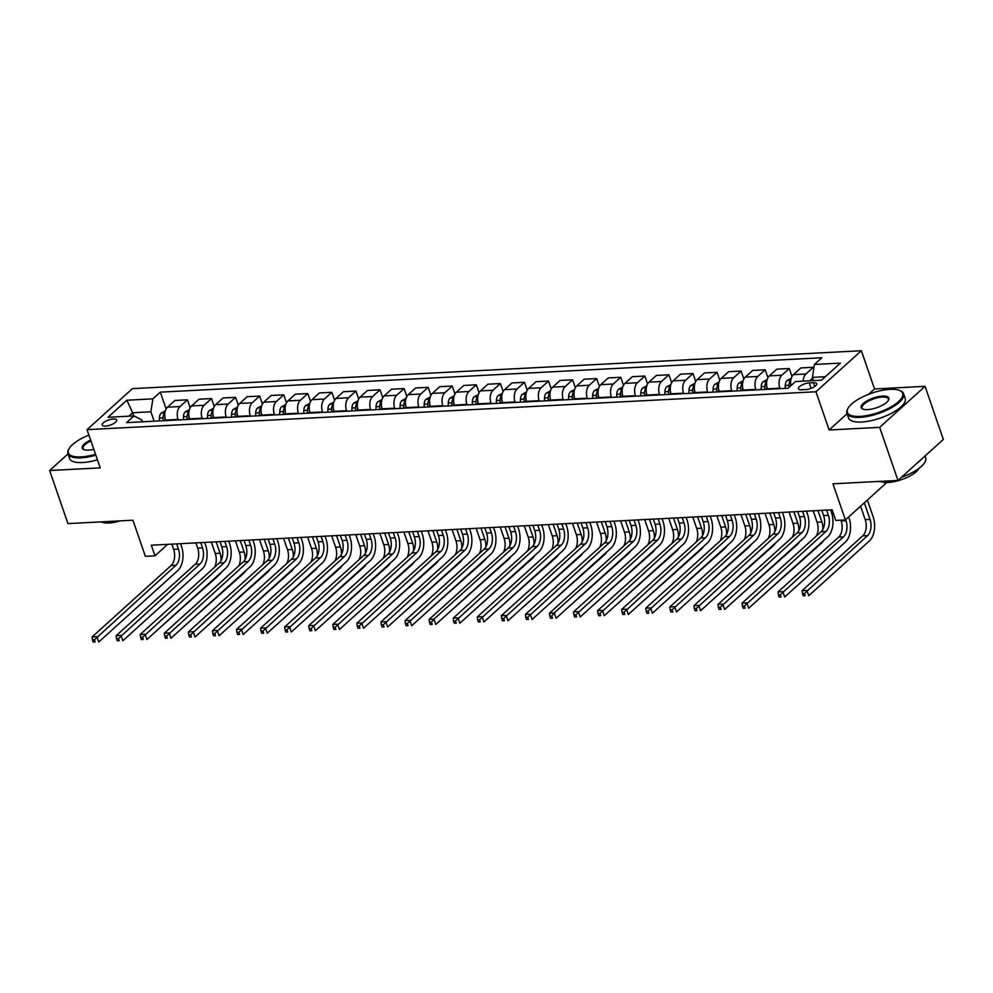 <?xml version="1.0" encoding="UTF-8"?>
<svg xmlns="http://www.w3.org/2000/svg" width="993" height="993" viewBox="0 0 993 993"><rect width="100%" height="100%" fill="white"/><g stroke="black" fill="none" stroke-linecap="round" stroke-linejoin="round"><path stroke-width="1.49" d="M105.519 426.084A7.671 2.681 -19 0 0 113.339 423.763A7.671 2.681 -19 0 0 116.69 420.039A7.671 2.681 -19 0 0 113.363 418.984A7.671 2.681 -19 0 0 105.543 421.305A7.671 2.681 -19 0 0 102.192 425.029A7.671 2.681 -19 0 0 105.519 426.084M861.353 350.74L132.429 388.635L87.036 429.659L815.961 391.751L861.353 350.74L874.523 388.958L868.59 394.32M847.079 413.758L829.13 429.981L879.674 427.35L925.066 386.339L874.523 388.958M925.066 386.339L943.35 439.427L897.957 480.438L832.966 483.814L845.391 519.922L886.774 482.524M67.983 453.95L49.65 470.508L67.934 523.596L132.925 520.22L145.363 556.316L154.982 555.819L167.68 544.35M879.674 427.35L897.957 480.438M845.391 519.922L835.758 520.419L832.109 509.806L151.333 545.207L154.982 555.819M813.478 382.69L809.233 382.913A7.435 2.607 -19 0 0 801.661 385.16A7.435 2.607 -19 0 0 798.409 388.772A7.435 2.607 -19 0 0 801.624 389.79L805.869 389.566A7.435 2.607 -19 0 0 813.441 387.32A7.435 2.607 -19 0 0 816.693 383.708A7.435 2.607 -19 0 0 813.478 382.69L814.781 386.488M825.344 376.719L812.423 377.39L814.409 364.468L821.832 357.753L160.307 392.148L166.116 409.017M814.409 364.468L840.401 363.115L821.509 380.182L795.517 381.535L788.094 388.238L126.57 422.633L133.993 415.93L107.989 417.283L126.881 400.216L152.885 398.863L160.307 392.148M829.13 429.981L815.961 391.751M49.65 470.508L100.206 467.877L87.036 429.659M133.993 415.93L141.825 419.989L142.446 421.814M133.707 415.943L132.603 412.74L128.78 416.204M813.528 380.592L812.423 377.39M780.039 388.66L779.865 388.164A9.595 5.697 -93 0 1 781.851 375.23L789.274 368.527L792.004 376.471M767.515 389.306L767.353 388.809A9.595 5.697 -93 0 1 769.327 375.888L776.749 369.185L789.274 368.527M755.958 389.914L755.797 389.417A9.595 5.697 -93 0 1 757.771 376.484L765.193 369.781L767.937 377.725M743.447 390.559L743.273 390.063A9.595 5.697 -93 0 1 745.259 377.141L752.682 370.426L765.193 369.781M731.891 391.168L731.717 390.671A9.595 5.697 -93 0 1 733.703 377.737L741.126 371.034L743.856 378.966M719.379 391.813L719.205 391.316A9.595 5.697 -93 0 1 721.179 378.395L728.601 371.68L741.126 371.034M707.823 392.421L707.649 391.925A9.595 5.697 -93 0 1 709.635 378.991L717.045 372.288L719.788 380.22M695.299 393.067L695.125 392.57A9.595 5.697 -93 0 1 697.111 379.636L704.534 372.934L717.045 372.288M683.743 393.662L683.569 393.166A9.595 5.697 -93 0 1 685.555 380.245L692.977 373.529L695.708 381.473M671.231 394.32L671.057 393.824A9.595 5.697 -93 0 1 673.043 380.89L680.466 374.187L692.977 373.529M659.675 394.916L659.501 394.42A9.595 5.697 -93 0 1 661.487 381.498L668.91 374.783L671.64 382.727M647.151 395.574L646.989 395.077A9.595 5.697 -93 0 1 648.963 382.144L656.385 375.441L668.91 374.783M635.594 396.17L635.433 395.673A9.595 5.697 -93 0 1 637.407 382.739L644.829 376.037L647.573 383.981M623.083 396.828L622.909 396.319A9.595 5.697 -93 0 1 624.895 383.397L632.318 376.695L644.829 376.037M611.527 397.423L611.353 396.927A9.595 5.697 -93 0 1 613.339 383.993L620.762 377.29L623.492 385.234M599.015 398.069L598.841 397.572A9.595 5.697 -93 0 1 600.815 384.651L608.237 377.936L620.762 377.29M587.459 398.677L587.285 398.181A9.595 5.697 -93 0 1 589.271 385.247L596.681 378.544L599.424 386.476M574.935 399.323L574.761 398.826A9.595 5.697 -93 0 1 576.747 385.905L584.169 379.189L596.681 378.544M563.379 399.931L563.205 399.434A9.595 5.697 -93 0 1 565.191 386.5L572.613 379.798L575.344 387.729M550.867 400.576L550.693 400.08A9.595 5.697 -93 0 1 552.679 387.146L560.102 380.443L572.613 379.798M539.311 401.172L539.137 400.675A9.595 5.697 -93 0 1 541.123 387.754L548.546 381.051L551.276 388.983M526.786 401.83L526.625 401.333A9.595 5.697 -93 0 1 528.599 388.4L536.021 381.697L548.546 381.051M515.23 402.426L515.069 401.929A9.595 5.697 -93 0 1 517.043 389.008L524.465 382.293L527.209 390.237M502.719 403.084L502.545 402.587A9.595 5.697 -93 0 1 504.531 389.653L511.954 382.95L524.465 382.293M491.163 403.679L490.989 403.183A9.595 5.697 -93 0 1 492.975 390.261L500.398 383.546L503.128 391.49M478.651 404.337L478.477 403.841A9.595 5.697 -93 0 1 480.451 390.907L487.873 384.204L500.398 383.546M467.095 404.933L466.921 404.436A9.595 5.697 -93 0 1 468.907 391.503L476.33 384.8L479.06 392.744M454.571 405.578L454.397 405.082A9.595 5.697 -93 0 1 456.383 392.161L463.805 385.458L476.33 384.8M443.015 406.187L442.841 405.69A9.595 5.697 -93 0 1 444.827 392.756L452.249 386.054L454.98 393.998M430.503 406.832L430.329 406.336A9.595 5.697 -93 0 1 432.315 393.414L439.738 386.699L452.249 386.054M418.947 407.44L418.773 406.944A9.595 5.697 -93 0 1 420.759 394.01L428.182 387.307L430.912 395.239M406.422 408.086L406.261 407.589A9.595 5.697 -93 0 1 408.235 394.668L415.657 387.953L428.182 387.307M394.866 408.694L394.705 408.185A9.595 5.697 -93 0 1 396.679 395.264L404.101 388.561L406.845 396.492M382.355 409.339L382.181 408.843A9.595 5.697 -93 0 1 384.167 395.909L391.59 389.206L404.101 388.561M370.799 409.935L370.625 409.439A9.595 5.697 -93 0 1 372.611 396.517L380.034 389.802L382.764 397.746M358.287 410.593L358.113 410.097A9.595 5.697 -93 0 1 360.087 397.163L367.509 390.46L380.034 389.802M346.731 411.189L346.557 410.692A9.595 5.697 -93 0 1 348.543 397.771L355.966 391.056L358.696 399M334.207 411.847L334.033 411.35A9.595 5.697 -93 0 1 336.019 398.416L343.441 391.714L355.966 391.056M322.651 412.443L322.477 411.946A9.595 5.697 -93 0 1 324.463 399.012L331.885 392.309L334.616 400.253M310.139 413.088L309.965 412.591A9.595 5.697 -93 0 1 311.951 399.67L319.374 392.967L331.885 392.309M298.583 413.696L298.409 413.2A9.595 5.697 -93 0 1 300.395 400.266L307.818 393.563L310.548 401.507M286.058 414.342L285.897 413.845A9.595 5.697 -93 0 1 287.871 400.924L295.293 394.209L307.818 393.563M274.502 414.95L274.341 414.453A9.595 5.697 -93 0 1 276.315 401.52L283.737 394.817L286.481 402.748M261.991 415.595L261.817 415.099A9.595 5.697 -93 0 1 263.803 402.177L271.226 395.462L283.737 394.817M250.435 416.204L250.261 415.707A9.595 5.697 -93 0 1 252.247 402.773L259.669 396.07L262.4 404.002M237.923 416.849L237.749 416.352A9.595 5.697 -93 0 1 239.723 403.419L247.145 396.716L259.669 396.07M226.367 417.445L226.193 416.948A9.595 5.697 -93 0 1 228.179 404.027L235.602 397.324L238.332 405.256M213.843 418.103L213.669 417.606A9.595 5.697 -93 0 1 215.655 404.672L223.077 397.97L235.602 397.324M202.287 418.698L202.113 418.202A9.595 5.697 -93 0 1 204.099 405.281L211.521 398.565L214.252 406.509M189.775 419.356L189.601 418.86A9.595 5.697 -93 0 1 191.587 405.926L199.01 399.223L211.521 398.565M178.219 419.952L178.045 419.456A9.595 5.697 -93 0 1 180.031 406.534L187.454 399.819L190.184 407.763M165.694 420.61L165.533 420.113A9.595 5.697 -93 0 1 167.507 407.18L174.929 400.477L187.454 399.819M154.138 421.206L150.899 411.785L132.603 412.74L126.881 400.216M803.151 381.138A9.595 5.697 -93 0 1 805.919 373.989L813.341 367.273L813.776 368.54M790.912 385.681A9.595 5.697 -93 0 1 793.407 374.634L800.83 367.931L813.341 367.273M152.885 398.863L150.899 411.785M821.794 510.34L823.594 515.553A11.99 7.125 -93 0 1 821.112 531.714L742.056 603.161L746.873 602.9L748.697 608.212L827.765 536.766A17.986 10.687 87 0 0 831.476 512.525L830.57 509.881M826.61 510.092L828.41 515.305A11.99 7.125 -93 0 1 825.928 531.466L744.378 606.015L742.454 606.115L743.186 608.237L745.11 608.138L744.378 606.015M745.11 608.138L743.186 608.237M742.056 603.161L742.454 606.115M812.77 378.407L811.132 379.276A6.355 3.773 87 0 0 810.102 380.778M860.583 506.194L865.238 519.687A11.99 7.125 -93 0 1 862.756 535.848L802.096 590.674L806.899 590.413L808.736 595.726L869.396 540.912A17.986 10.687 87 0 0 873.108 516.67L867.385 500.05M864.32 502.818L870.042 519.438A11.99 7.125 -93 0 1 867.572 535.599L804.417 593.529L802.493 593.628L803.225 595.75L805.149 595.651L804.417 593.529M805.149 595.651L803.225 595.75M802.096 590.674L802.493 593.628M797.727 511.594L799.526 516.807A11.99 7.125 -93 0 1 797.044 532.968L717.976 604.402L722.792 604.154L724.617 609.466L803.685 538.02A17.986 10.687 87 0 0 807.408 513.778L806.49 511.134M802.543 511.345L804.342 516.546A11.99 7.125 -93 0 1 801.86 532.707L720.297 607.269L718.373 607.368L719.106 609.491L721.03 609.392L720.297 607.269M721.03 609.392L719.106 609.491M717.976 604.402L718.373 607.368M773.659 512.847L775.446 518.048A11.99 7.125 -93 0 1 772.976 534.209L693.908 605.656L698.724 605.407L700.549 610.72L779.617 539.273A17.986 10.687 87 0 0 783.328 515.032L782.422 512.388M778.475 512.587L780.262 517.8A11.99 7.125 -93 0 1 777.792 533.961L696.23 608.523L694.306 608.622L695.038 610.745L696.962 610.645L696.23 608.523M696.962 610.645L695.038 610.745M693.908 605.656L694.306 608.622M749.578 514.089L751.378 519.302A11.99 7.125 -93 0 1 748.896 535.463L669.828 606.909L674.644 606.661L676.481 611.973L755.536 540.527A17.986 10.687 87 0 0 759.26 516.286L758.342 513.642M754.395 513.84L756.194 519.054A11.99 7.125 -93 0 1 753.712 535.215L672.162 609.764L670.238 609.863L670.958 611.998L672.894 611.899L672.162 609.764M672.894 611.899L670.958 611.998M669.828 606.909L670.238 609.863M791.235 378.321L787.064 380.53A6.355 3.773 87 0 0 785.277 385.47L785.202 388.387M840.885 520.158L841.158 520.94A11.99 7.125 -93 0 1 838.675 537.101L778.015 591.915L782.832 591.667L784.656 596.979L845.328 542.166A17.986 10.687 87 0 0 849.04 517.924L848.705 516.931M790.726 380.716L789.894 381.436A6.355 3.773 87 0 0 788.938 385.284L788.889 387.531M790.788 385.805L790.8 385.594A3.24 1.924 -93 0 1 790.825 385.172M845.639 519.699L845.974 520.692A11.99 7.125 -93 0 1 843.491 536.853L780.337 594.782L778.413 594.881L779.145 597.004L781.069 596.905L780.337 594.782M781.069 596.905L779.145 597.004M778.015 591.915L778.413 594.881M767.155 379.574L762.996 381.784A6.355 3.773 87 0 0 761.209 386.724L761.135 389.641M766.658 381.97L765.826 382.69A6.355 3.773 87 0 0 764.871 386.538L764.796 389.455M766.658 389.355L766.72 386.848A3.24 1.924 -93 0 1 766.745 386.426M767.105 389.33L767.13 388.139M817.971 510.539L821.906 521.946A11.99 7.125 -93 0 1 822.874 529.418M813.155 510.787L817.09 522.194A11.99 7.125 -93 0 1 816.407 535.959M760.39 597.649L821.248 543.407A17.986 10.687 87 0 0 823.52 540.602M743.087 380.828L738.916 383.037A6.355 3.773 87 0 0 737.141 387.978L737.067 390.894M742.578 383.224L741.746 383.931A6.355 3.773 87 0 0 740.79 387.779L740.716 390.708M742.59 390.609L742.652 388.089A3.24 1.924 -93 0 1 742.677 387.667M743.025 390.584L743.062 389.393M793.904 511.792L797.826 523.199A11.99 7.125 -93 0 1 798.794 530.672M789.087 512.04L793.01 523.448A11.99 7.125 -93 0 1 792.34 537.213M736.31 598.903L797.18 544.66A17.986 10.687 87 0 0 799.439 541.855M725.511 515.342L727.298 520.555A11.99 7.125 -93 0 1 724.828 536.716L645.76 608.163L650.576 607.915L652.401 613.227L731.469 541.781A17.986 10.687 87 0 0 735.18 517.539L734.274 514.895M730.327 515.094L732.114 520.307A11.99 7.125 -93 0 1 729.644 536.468L648.081 611.018L646.158 611.117L646.89 613.24L648.814 613.14L648.081 611.018M648.814 613.14L646.89 613.24M645.76 608.163L646.158 611.117M719.006 382.082L714.848 384.291A6.355 3.773 87 0 0 713.061 389.231L712.986 392.148M718.51 384.477L717.678 385.185A6.355 3.773 87 0 0 716.723 389.033L716.648 391.962M718.51 391.863L718.572 389.343A3.24 1.924 -93 0 1 718.609 388.921M718.957 391.838L718.994 390.646M769.823 513.046L773.758 524.453A11.99 7.125 -93 0 1 774.726 531.913M765.02 513.294L768.942 524.701A11.99 7.125 -93 0 1 768.259 538.467M712.242 600.157L773.1 545.914A17.986 10.687 87 0 0 775.372 543.109M860.062 416.39A29.256 10.24 -19 0 0 894.085 405.032A29.256 10.24 -19 0 0 899.435 390.41A29.256 10.24 -19 0 0 890.001 389.33A29.256 10.24 -19 0 0 848.134 408.073A29.256 10.24 -19 0 0 860.062 416.39M899.435 390.41L900.254 390.745A29.964 10.489 161 0 1 903.58 393.737A29.964 10.489 161 0 1 890.448 408.297A29.964 10.489 161 0 1 859.913 417.358A29.964 10.489 161 0 1 846.917 413.249A29.964 10.489 161 0 1 847.687 408.843L848.134 408.073M867.547 409.625A14.622 5.114 161 0 1 862.83 409.091A14.622 5.114 161 0 1 865.499 401.78A14.622 5.114 161 0 1 882.516 396.095A14.622 5.114 161 0 1 888.474 400.253A14.622 5.114 161 0 1 867.547 409.625M888.226 400.651A13.902 4.866 -19 0 0 888.4 398.975A13.902 4.866 -19 0 0 882.367 397.063A13.902 4.866 -19 0 0 868.192 401.271A13.902 4.866 -19 0 0 862.098 408.024A13.902 4.866 -19 0 0 863.265 409.24M925.017 455.986L925.662 457.872A29.964 10.489 161 0 1 901.421 477.31M886.612 481.034A29.964 10.489 161 0 1 881.995 481.481A29.964 10.489 161 0 1 877.886 481.481M921.305 459.337A29.964 10.489 161 0 1 917.458 462.812M919.046 468.311A21.573 7.547 161 0 1 887.978 482.486A21.573 7.547 161 0 1 880.63 481.531M903.58 393.737L905.194 398.416A29.964 10.489 161 0 1 892.062 412.964A29.964 10.489 161 0 1 861.527 422.025A29.964 10.489 161 0 1 848.519 417.929L846.917 413.249M88.911 435.095A29.256 10.24 -19 0 0 69.138 448.588A29.256 10.24 -19 0 0 81.066 456.892A29.256 10.24 -19 0 0 95.514 454.273M95.812 455.142A29.964 10.489 161 0 1 80.917 457.86A29.964 10.489 161 0 1 67.921 453.764A29.964 10.489 161 0 1 68.691 449.345L69.138 448.588M93.814 449.332A14.622 5.114 161 0 1 88.551 450.127A14.622 5.114 161 0 1 83.834 449.593A14.622 5.114 161 0 1 90.611 440.036M90.922 440.917A13.902 4.866 -19 0 0 83.102 448.526A13.902 4.866 -19 0 0 84.268 449.742M107.616 521.536A29.964 10.489 161 0 1 102.999 521.995A29.964 10.489 161 0 1 98.89 521.983M120.252 520.878A21.573 7.547 161 0 1 108.982 523.001A21.573 7.547 161 0 1 101.634 522.045M97.426 459.821A29.964 10.489 161 0 1 82.531 462.527A29.964 10.489 161 0 1 69.522 458.431L67.921 453.764M701.43 516.596L703.23 521.809A11.99 7.125 -93 0 1 700.748 537.97L621.692 609.417L626.509 609.168L628.333 614.468L707.401 543.022A17.986 10.687 87 0 0 711.112 518.793L710.206 516.137M706.246 516.348L708.046 521.561A11.99 7.125 -93 0 1 705.564 537.722L624.014 612.271L622.09 612.371L622.822 614.493L624.746 614.394L624.014 612.271M624.746 614.394L622.822 614.493M621.692 609.417L622.09 612.371M677.363 517.849L679.162 523.063A11.99 7.125 -93 0 1 676.68 539.224L597.612 610.67L602.428 610.41L604.253 615.722L683.321 544.276A17.986 10.687 87 0 0 687.044 520.034L686.126 517.39M682.179 517.601L683.978 522.814A11.99 7.125 -93 0 1 681.496 538.976L599.933 613.525L598.009 613.624L598.742 615.747L600.666 615.648L599.933 613.525M600.666 615.648L598.742 615.747M597.612 610.67L598.009 613.624M653.295 519.103L655.082 524.316A11.99 7.125 -93 0 1 652.612 540.477L573.544 611.924L578.36 611.663L580.185 616.976L659.253 545.529A17.986 10.687 87 0 0 662.964 521.288L662.058 518.644M658.111 518.855L659.898 524.056A11.99 7.125 -93 0 1 657.428 540.217L575.866 614.779L573.942 614.878L574.674 617.001L576.598 616.901L575.866 614.779M576.598 616.901L574.674 617.001M573.544 611.924L573.942 614.878M629.214 520.357L631.014 525.57A11.99 7.125 -93 0 1 628.532 541.719L549.464 613.165L554.28 612.917L556.117 618.229L635.172 546.783A17.986 10.687 87 0 0 638.896 522.541L637.978 519.898M634.03 520.096L635.83 525.309A11.99 7.125 -93 0 1 633.348 541.47L554.28 612.917L551.798 616.032L549.874 616.132L550.594 618.254L552.53 618.155L551.798 616.032M552.53 618.155L550.594 618.254M549.464 613.165L549.874 616.132M605.147 521.598L606.934 526.811A11.99 7.125 -93 0 1 604.464 542.972L525.396 614.419L530.212 614.17L532.037 619.483L611.105 548.037A17.986 10.687 87 0 0 614.816 523.795L613.91 521.151M609.963 521.35L611.75 526.563A11.99 7.125 -93 0 1 609.28 542.724L527.717 617.274L525.793 617.385L526.526 619.508L528.45 619.409L527.717 617.274M528.45 619.409L526.526 619.508M525.396 614.419L525.793 617.385M694.939 383.335L690.768 385.532A6.355 3.773 87 0 0 688.993 390.472L688.919 393.402M694.43 385.731L693.598 386.438A6.355 3.773 87 0 0 692.655 390.286L692.58 393.203M694.442 393.116L694.504 390.597A3.24 1.924 -93 0 1 694.529 390.175M694.889 393.091L694.914 391.887M745.755 514.287L749.678 525.694A11.99 7.125 -93 0 1 750.646 533.167M740.939 514.548L744.874 525.955A11.99 7.125 -93 0 1 744.191 539.72M688.174 601.398L749.032 547.168A17.986 10.687 87 0 0 751.291 544.363M670.871 384.589L666.7 386.786A6.355 3.773 87 0 0 664.913 391.726L664.838 394.655M670.362 386.972L669.53 387.692A6.355 3.773 87 0 0 668.574 391.54L668.5 394.457M670.362 394.358L670.436 391.85A3.24 1.924 -93 0 1 670.461 391.428M670.809 394.345L670.846 393.141M721.688 515.541L725.61 526.948A11.99 7.125 -93 0 1 726.578 534.42M716.872 515.789L720.794 527.196A11.99 7.125 -93 0 1 720.124 540.974M664.094 602.652L724.964 548.421A17.986 10.687 87 0 0 727.224 545.616M646.791 385.83L642.632 388.04A6.355 3.773 87 0 0 640.845 392.98L640.77 395.897M646.294 388.226L645.462 388.946A6.355 3.773 87 0 0 644.507 392.794L644.432 395.711M646.294 395.611L646.356 393.104A3.24 1.924 -93 0 1 646.381 392.682M646.741 395.586L646.766 394.395M697.607 516.794L701.542 528.202A11.99 7.125 -93 0 1 702.51 535.674M692.791 517.043L696.726 528.45A11.99 7.125 -93 0 1 696.043 542.228M640.026 603.905L700.884 549.675A17.986 10.687 87 0 0 703.156 546.87M622.723 387.084L618.552 389.293A6.355 3.773 87 0 0 616.777 394.233L616.703 397.15M622.214 389.479L621.382 390.199A6.355 3.773 87 0 0 620.426 394.047L620.352 396.964M622.226 396.865L622.288 394.358A3.24 1.924 -93 0 1 622.313 393.936M622.673 396.84L622.698 395.648M673.539 518.048L677.462 529.455A11.99 7.125 -93 0 1 678.43 536.928M668.723 518.296L672.646 529.703A11.99 7.125 -93 0 1 671.976 543.469M615.945 605.159L676.816 550.929A17.986 10.687 87 0 0 679.075 548.111M598.655 388.337L594.484 390.547A6.355 3.773 87 0 0 592.697 395.487L592.622 398.404M598.146 390.733L597.314 391.453A6.355 3.773 87 0 0 596.359 395.301L596.284 398.218M598.146 398.119L598.208 395.599A3.24 1.924 -93 0 1 598.245 395.177M598.593 398.094L598.63 396.902M649.459 519.302L653.394 530.709A11.99 7.125 -93 0 1 654.362 538.181M644.656 519.55L648.578 530.957A11.99 7.125 -93 0 1 647.895 544.723M591.878 606.413L652.736 552.17A17.986 10.687 87 0 0 655.008 549.365M581.079 522.852L582.866 528.065A11.99 7.125 -93 0 1 580.384 544.226L501.328 615.672L506.145 615.424L507.969 620.737L587.037 549.29A17.986 10.687 87 0 0 590.748 525.049L589.842 522.405M585.882 522.603L587.682 527.817A11.99 7.125 -93 0 1 585.2 543.978L503.65 618.527L501.726 618.627L502.458 620.749L504.382 620.65L503.65 618.527M504.382 620.65L502.458 620.749M501.328 615.672L501.726 618.627M574.575 389.591L570.404 391.801A6.355 3.773 87 0 0 568.629 396.741L568.555 399.658M574.066 391.987L573.234 392.694A6.355 3.773 87 0 0 572.291 396.542L572.216 399.471M574.078 399.372L574.14 396.852A3.24 1.924 -93 0 1 574.165 396.43M574.525 399.347L574.55 398.156M625.391 520.555L629.314 531.963A11.99 7.125 -93 0 1 630.282 539.422M620.575 520.804L624.51 532.211A11.99 7.125 -93 0 1 623.827 545.976M567.81 607.666L628.668 553.424A17.986 10.687 87 0 0 630.927 550.619M556.999 524.105L558.798 529.319A11.99 7.125 -93 0 1 556.316 545.48L477.248 616.926L482.064 616.678L483.889 621.978L562.957 550.544A17.986 10.687 87 0 0 566.68 526.302L565.762 523.646M561.815 523.857L563.614 529.07A11.99 7.125 -93 0 1 561.132 545.231L479.569 619.781L477.645 619.88L478.378 622.003L480.302 621.903L479.569 619.781M480.302 621.903L478.378 622.003M477.248 616.926L477.645 619.88M550.507 390.845L546.336 393.054A6.355 3.773 87 0 0 544.549 397.994L544.474 400.911M549.998 393.24L549.166 393.948A6.355 3.773 87 0 0 548.21 397.796L548.136 400.713M549.998 400.626L550.072 398.106A3.24 1.924 -93 0 1 550.097 397.684M550.445 400.601L550.482 399.409M601.324 521.809L605.246 533.204A11.99 7.125 -93 0 1 606.214 540.676M596.508 522.057L600.43 533.464A11.99 7.125 -93 0 1 599.76 547.23M543.73 608.908L604.6 554.677A17.986 10.687 87 0 0 606.86 551.872M532.931 525.359L534.718 530.572A11.99 7.125 -93 0 1 532.248 546.733L453.18 618.18L457.996 617.931L459.821 623.232L538.889 551.785A17.986 10.687 87 0 0 542.6 527.544L541.694 524.9M537.747 525.111L539.534 530.324A11.99 7.125 -93 0 1 537.064 546.485L455.502 621.035L453.578 621.134L454.31 623.256L456.234 623.157L455.502 621.035M456.234 623.157L454.31 623.256M453.18 618.18L453.578 621.134M526.427 392.098L522.268 394.295A6.355 3.773 87 0 0 520.481 399.236L520.406 402.165M525.93 394.482L525.098 395.202A6.355 3.773 87 0 0 524.143 399.049L524.068 401.966M525.93 401.867L525.992 399.36A3.24 1.924 -93 0 1 526.017 398.938M526.377 401.855L526.402 400.651M577.243 523.05L581.178 534.457A11.99 7.125 -93 0 1 582.146 541.93M572.427 523.311L576.362 534.706A11.99 7.125 -93 0 1 575.679 548.484M519.662 610.161L580.52 555.931A17.986 10.687 87 0 0 582.792 553.126M508.85 526.613L510.65 531.826A11.99 7.125 -93 0 1 508.168 547.987L429.1 619.433L433.916 619.173L435.753 624.485L514.808 553.039A17.986 10.687 87 0 0 518.532 528.797L517.614 526.153M513.666 526.364L515.466 531.578A11.99 7.125 -93 0 1 512.984 547.739L433.916 619.173L431.434 622.288L429.51 622.388L430.23 624.51L432.166 624.411L431.434 622.288M432.166 624.411L430.23 624.51M429.1 619.433L429.51 622.388M502.359 393.34L498.188 395.549A6.355 3.773 87 0 0 496.413 400.489L496.339 403.406M501.85 395.735L501.018 396.455A6.355 3.773 87 0 0 500.062 400.303L499.988 403.22M501.862 403.121L501.924 400.613A3.24 1.924 -93 0 1 501.949 400.191M502.309 403.096L502.334 401.904M553.175 524.304L557.098 535.711A11.99 7.125 -93 0 1 558.066 543.183M548.359 524.552L552.282 535.959A11.99 7.125 -93 0 1 551.611 549.737M495.581 611.415L556.452 557.185A17.986 10.687 87 0 0 558.711 554.379M484.783 527.866L486.57 533.08A11.99 7.125 -93 0 1 484.1 549.241L405.032 620.675L409.848 620.426L411.673 625.739L490.741 554.293A17.986 10.687 87 0 0 494.452 530.051L493.546 527.407M489.599 527.618L491.386 532.819A11.99 7.125 -93 0 1 488.916 548.98L407.353 623.542L405.429 623.641L406.162 625.764L408.086 625.664L407.353 623.542M408.086 625.664L406.162 625.764M405.032 620.675L405.429 623.641M478.291 394.593L474.12 396.803A6.355 3.773 87 0 0 472.333 401.743L472.258 404.66M477.782 396.989L476.95 397.709A6.355 3.773 87 0 0 475.995 401.557L475.92 404.474M477.782 404.374L477.844 401.867A3.24 1.924 -93 0 1 477.881 401.445M478.229 404.35L478.266 403.158M529.095 525.558L533.03 536.965A11.99 7.125 -93 0 1 533.998 544.437M524.292 525.806L528.214 537.213A11.99 7.125 -93 0 1 527.531 550.978M471.514 612.669L532.372 558.438A17.986 10.687 87 0 0 534.644 555.621M460.715 529.12L462.502 534.321A11.99 7.125 -93 0 1 460.02 550.482L380.964 621.928L385.781 621.68L387.605 626.993L466.673 555.546A17.986 10.687 87 0 0 470.384 531.305L469.478 528.661M465.518 528.859L467.318 534.073A11.99 7.125 -93 0 1 464.836 550.234L383.286 624.796L381.362 624.895L382.094 627.017L384.018 626.918L383.286 624.796M384.018 626.918L382.094 627.017M380.964 621.928L381.362 624.895M454.211 395.847L450.04 398.056A6.355 3.773 87 0 0 448.265 402.997L448.191 405.914M453.702 398.243L452.87 398.963A6.355 3.773 87 0 0 451.927 402.81L451.852 405.727M453.714 405.628L453.776 403.108A3.24 1.924 -93 0 1 453.801 402.699M454.161 405.603L454.186 404.412M505.027 526.811L508.95 538.218A11.99 7.125 -93 0 1 509.918 545.691M500.211 527.06L504.146 538.467A11.99 7.125 -93 0 1 503.463 552.232M447.446 613.922L508.304 559.68A17.986 10.687 87 0 0 510.563 556.874M436.635 530.361L438.434 535.575A11.99 7.125 -93 0 1 435.952 551.736L356.884 623.182L361.7 622.934L363.525 628.246L442.593 556.8A17.986 10.687 87 0 0 446.316 532.558L445.398 529.914M441.451 530.113L443.25 535.326A11.99 7.125 -93 0 1 440.768 551.487L359.205 626.037L357.281 626.136L358.014 628.271L359.938 628.159L359.205 626.037M359.938 628.159L358.014 628.271M356.884 623.182L357.281 626.136M412.567 531.615L414.354 536.828A11.99 7.125 -93 0 1 411.884 552.989L332.816 624.436L337.632 624.187L339.457 629.488L418.525 558.054A17.986 10.687 87 0 0 422.236 533.812L421.33 531.168M417.383 531.367L419.17 536.58A11.99 7.125 -93 0 1 416.7 552.741L335.137 627.291L333.214 627.39L333.946 629.512L335.87 629.413L335.137 627.291M335.87 629.413L333.946 629.512M332.816 624.436L333.214 627.39M388.486 532.869L390.286 538.082A11.99 7.125 -93 0 1 387.804 554.243L308.736 625.689L313.552 625.441L315.389 630.741L394.444 559.295A17.986 10.687 87 0 0 398.168 535.066L397.25 532.409M393.302 532.62L395.102 537.834A11.99 7.125 -93 0 1 392.62 553.995L311.07 628.544L309.146 628.643L309.866 630.766L311.802 630.667L311.07 628.544M311.802 630.667L309.866 630.766M308.736 625.689L309.146 628.643M364.419 534.122L366.206 539.336A11.99 7.125 -93 0 1 363.736 555.497L284.668 626.943L289.484 626.682L291.309 631.995L370.377 560.548A17.986 10.687 87 0 0 374.088 536.307L373.182 533.663M369.235 533.874L371.022 539.087A11.99 7.125 -93 0 1 368.552 555.248L286.989 629.798L285.065 629.897L285.798 632.02L287.722 631.92L286.989 629.798M287.722 631.92L285.798 632.02M284.668 626.943L285.065 629.897M340.351 535.376L342.138 540.589A11.99 7.125 -93 0 1 339.656 556.75L260.6 628.184L265.416 627.936L267.241 633.249L346.309 561.802A17.986 10.687 87 0 0 350.02 537.561L349.114 534.917M345.154 535.128L346.954 540.329A11.99 7.125 -93 0 1 344.472 556.49L262.922 631.051L260.998 631.151L261.73 633.273L263.654 633.174L262.922 631.051M263.654 633.174L261.73 633.273M260.6 628.184L260.998 631.151M316.271 536.63L318.07 541.83A11.99 7.125 -93 0 1 315.588 557.992L236.52 629.438L241.336 629.19L243.161 634.502L322.228 563.056A17.986 10.687 87 0 0 325.952 538.814L325.034 536.17M321.087 536.369L322.886 541.582A11.99 7.125 -93 0 1 320.404 557.743L238.841 632.305L236.917 632.404L237.65 634.527L239.574 634.428L238.841 632.305M239.574 634.428L237.65 634.527M236.52 629.438L236.917 632.404M292.203 537.871L293.99 543.084A11.99 7.125 -93 0 1 291.52 559.245L212.452 630.692L217.268 630.443L219.093 635.756L298.161 564.309A17.986 10.687 87 0 0 301.872 540.068L300.966 537.424M297.019 537.623L298.806 542.836A11.99 7.125 -93 0 1 296.336 558.997L214.773 633.546L212.85 633.658L213.582 635.781L215.506 635.681L214.773 633.546M215.506 635.681L213.582 635.781M212.452 630.692L212.85 633.658M268.122 539.125L269.922 544.338A11.99 7.125 -93 0 1 267.44 560.499L188.372 631.945L193.188 631.697L195.025 637.01L274.08 565.563A17.986 10.687 87 0 0 277.804 541.322L276.886 538.678M272.938 538.876L274.738 544.09A11.99 7.125 -93 0 1 272.256 560.251L190.706 634.8L188.782 634.899L189.502 637.022L191.438 636.923L190.706 634.8M191.438 636.923L189.502 637.022M188.372 631.945L188.782 634.899M244.055 540.378L245.842 545.591A11.99 7.125 -93 0 1 243.372 561.753L164.304 633.199L169.12 632.951L170.945 638.251L250.013 566.817A17.986 10.687 87 0 0 253.724 542.575L252.818 539.919M248.871 540.13L250.658 545.343A11.99 7.125 -93 0 1 248.188 561.504L166.625 636.054L164.701 636.153L165.434 638.276L167.358 638.176L166.625 636.054M167.358 638.176L165.434 638.276M164.304 633.199L164.701 636.153M430.143 397.101L425.972 399.31A6.355 3.773 87 0 0 424.185 404.25L424.11 407.167M429.634 399.496L428.802 400.204A6.355 3.773 87 0 0 427.846 404.052L427.772 406.981M429.634 406.882L429.708 404.362A3.24 1.924 -93 0 1 429.733 403.94M430.081 406.857L430.118 405.665M480.96 528.065L484.882 539.472A11.99 7.125 -93 0 1 485.85 546.944M476.144 528.313L480.066 539.72A11.99 7.125 -93 0 1 479.396 553.486M423.366 615.176L484.236 560.933A17.986 10.687 87 0 0 486.496 558.128M406.063 398.354L401.904 400.564A6.355 3.773 87 0 0 400.117 405.504L400.042 408.421M405.566 400.75L404.734 401.457A6.355 3.773 87 0 0 403.779 405.305L403.704 408.235M405.566 408.135L405.628 405.616A3.24 1.924 -93 0 1 405.653 405.194M406.013 408.111L406.038 406.919M456.879 529.319L460.814 540.713A11.99 7.125 -93 0 1 461.782 548.186M452.063 529.567L455.998 540.974A11.99 7.125 -93 0 1 455.315 554.739M399.298 616.43L460.156 562.187A17.986 10.687 87 0 0 462.428 559.382M381.995 399.608L377.824 401.805A6.355 3.773 87 0 0 376.049 406.745L375.975 409.675M381.486 402.004L380.654 402.711A6.355 3.773 87 0 0 379.698 406.559L379.624 409.476M381.498 409.389L381.56 406.869A3.24 1.924 -93 0 1 381.585 406.447M381.945 409.364L381.97 408.16M432.811 530.56L436.734 541.967A11.99 7.125 -93 0 1 437.702 549.439M427.995 530.821L431.918 542.215A11.99 7.125 -93 0 1 431.247 555.993M375.217 617.671L436.088 563.441A17.986 10.687 87 0 0 438.347 560.635M357.927 400.862L353.756 403.059A6.355 3.773 87 0 0 351.969 407.999L351.894 410.928M357.418 403.245L356.586 403.965A6.355 3.773 87 0 0 355.631 407.813L355.556 410.73M357.418 410.63L357.48 408.123A3.24 1.924 -93 0 1 357.517 407.701M357.865 410.618L357.902 409.414M408.731 531.814L412.666 543.221A11.99 7.125 -93 0 1 413.634 550.693M403.928 532.062L407.85 543.469A11.99 7.125 -93 0 1 407.167 557.247M351.15 618.924L412.008 564.694A17.986 10.687 87 0 0 414.28 561.889M333.847 402.103L329.676 404.312A6.355 3.773 87 0 0 327.901 409.253L327.827 412.169M333.338 404.499L332.506 405.218A6.355 3.773 87 0 0 331.563 409.066L331.488 411.983M333.35 411.884L333.412 409.377A3.24 1.924 -93 0 1 333.437 408.955M333.797 411.859L333.822 410.668M384.663 533.067L388.586 544.474A11.99 7.125 -93 0 1 389.554 551.947M379.847 533.315L383.782 544.723A11.99 7.125 -93 0 1 383.099 558.5M327.082 620.178L387.94 565.948A17.986 10.687 87 0 0 390.199 563.13M309.779 403.357L305.608 405.566A6.355 3.773 87 0 0 303.821 410.506L303.746 413.423M309.27 405.752L308.438 406.472A6.355 3.773 87 0 0 307.482 410.32L307.408 413.237M309.27 413.138L309.344 410.63A3.24 1.924 -93 0 1 309.369 410.208M309.717 413.113L309.754 411.921M360.596 534.321L364.518 545.728A11.99 7.125 -93 0 1 365.486 553.2M355.779 534.569L359.702 545.976A11.99 7.125 -93 0 1 359.032 559.742M303.002 621.432L363.872 567.202A17.986 10.687 87 0 0 366.132 564.384M285.699 404.61L281.54 406.82A6.355 3.773 87 0 0 279.753 411.76L279.678 414.677M285.202 407.006L284.37 407.726A6.355 3.773 87 0 0 283.415 411.561L283.34 414.491M285.202 414.391L285.264 411.872A3.24 1.924 -93 0 1 285.289 411.45M285.649 414.366L285.674 413.175M336.515 535.575L340.45 546.982A11.99 7.125 -93 0 1 341.418 554.454M331.699 535.823L335.634 547.23A11.99 7.125 -93 0 1 334.951 560.995M278.934 622.685L339.792 568.443A17.986 10.687 87 0 0 342.064 565.638M261.631 405.864L257.46 408.073A6.355 3.773 87 0 0 255.685 413.014L255.611 415.93M261.122 408.26L260.29 408.967A6.355 3.773 87 0 0 259.334 412.815L259.26 415.744M261.134 415.645L261.196 413.125A3.24 1.924 -93 0 1 261.221 412.703M261.581 415.62L261.606 414.429M312.447 536.828L316.37 548.235A11.99 7.125 -93 0 1 317.338 555.695M307.631 537.076L311.554 548.484A11.99 7.125 -93 0 1 310.883 562.249M254.853 623.939L315.724 569.697A17.986 10.687 87 0 0 317.983 566.891M237.563 407.118L233.392 409.315A6.355 3.773 87 0 0 231.605 414.255L231.53 417.184M237.054 409.513L236.222 410.221A6.355 3.773 87 0 0 235.267 414.069L235.192 416.986M237.054 416.899L237.116 414.379A3.24 1.924 -93 0 1 237.153 413.957M237.501 416.874L237.538 415.682M288.367 538.069L292.302 549.477A11.99 7.125 -93 0 1 293.27 556.949M283.564 538.33L287.486 549.737A11.99 7.125 -93 0 1 286.816 563.503M230.786 625.18L291.644 570.95A17.986 10.687 87 0 0 293.916 568.145M219.987 541.632L221.774 546.845A11.99 7.125 -93 0 1 219.292 563.006L140.236 634.453L145.052 634.204L146.877 639.504L225.945 568.058A17.986 10.687 87 0 0 229.656 543.816L228.75 541.173M224.79 541.384L226.59 546.597A11.99 7.125 -93 0 1 224.108 562.758L142.558 637.307L140.634 637.407L141.366 639.529L143.29 639.43L142.558 637.307M143.29 639.43L141.366 639.529M140.236 634.453L140.634 637.407M213.483 408.371L209.312 410.568A6.355 3.773 87 0 0 207.537 415.508L207.463 418.438M212.974 410.754L212.142 411.474A6.355 3.773 87 0 0 211.199 415.322L211.124 418.239M212.986 418.14L213.048 415.633A3.24 1.924 -93 0 1 213.073 415.211M213.433 418.127L213.458 416.923M264.299 539.323L268.222 550.73A11.99 7.125 -93 0 1 269.19 558.203M259.483 539.571L263.418 550.978A11.99 7.125 -93 0 1 262.735 564.756M206.718 626.434L267.576 572.204A17.986 10.687 87 0 0 269.835 569.399M195.906 542.886L197.706 548.099A11.99 7.125 -93 0 1 195.224 564.26L116.156 635.706L120.972 635.446L122.797 640.758L201.864 569.312A17.986 10.687 87 0 0 205.588 545.07L204.67 542.426M200.723 542.637L202.522 547.851A11.99 7.125 -93 0 1 200.04 563.999L118.477 638.561L116.553 638.66L117.286 640.783L119.21 640.684L118.477 638.561M119.21 640.684L117.286 640.783M116.156 635.706L116.553 638.66M189.415 409.613L185.244 411.822A6.355 3.773 87 0 0 183.457 416.762L183.382 419.679M188.906 412.008L188.074 412.728A6.355 3.773 87 0 0 187.118 416.576L187.044 419.493M188.906 419.394L188.98 416.886A3.24 1.924 -93 0 1 189.005 416.464M189.353 419.369L189.39 418.177M240.232 540.577L244.154 551.984A11.99 7.125 -93 0 1 245.122 559.456M235.415 540.825L239.338 552.232A11.99 7.125 -93 0 1 238.668 566.01M182.638 627.688L243.508 573.457A17.986 10.687 87 0 0 245.767 570.652M171.839 544.139L173.626 549.352A11.99 7.125 -93 0 1 171.156 565.501L92.088 636.947L96.904 636.699L98.729 642.012L177.797 570.565A17.986 10.687 87 0 0 181.508 546.324L180.602 543.68M176.655 543.879L178.442 549.092A11.99 7.125 -93 0 1 175.972 565.253L94.409 639.815L92.486 639.914L93.218 642.037L95.142 641.937L94.409 639.815M95.142 641.937L93.218 642.037M92.088 636.947L92.486 639.914M165.334 410.866L161.176 413.076A6.355 3.773 87 0 0 159.389 418.016L159.314 420.933M164.838 413.262L164.006 413.982A6.355 3.773 87 0 0 163.051 417.83L162.976 420.747M164.838 420.647L164.9 418.14A3.24 1.924 -93 0 1 164.925 417.718M165.285 420.622L165.31 419.431M216.151 541.83L220.086 553.238A11.99 7.125 -93 0 1 221.054 560.71M211.335 542.079L215.27 553.486A11.99 7.125 -93 0 1 214.587 567.251M158.57 628.941L219.428 574.711A17.986 10.687 87 0 0 221.7 571.894M767.353 388.809L779.865 388.164M743.273 390.063L755.797 389.417M719.205 391.316L731.717 390.671M695.125 392.57L707.649 391.925M671.057 393.824L683.569 393.166M646.989 395.077L659.501 394.42M622.909 396.319L635.433 395.673M598.841 397.572L611.353 396.927M574.761 398.826L587.285 398.181M550.693 400.08L563.205 399.434M526.625 401.333L539.137 400.675M502.545 402.587L515.069 401.929M478.477 403.841L490.989 403.183M454.397 405.082L466.921 404.436M430.329 406.336L442.841 405.69M406.261 407.589L418.773 406.944M382.181 408.843L394.705 408.185M358.113 410.097L370.625 409.439M334.033 411.35L346.557 410.692M309.965 412.591L322.477 411.946M285.897 413.845L298.409 413.2M261.817 415.099L274.341 414.453M237.749 416.352L250.261 415.707M213.669 417.606L226.193 416.948M189.601 418.86L202.113 418.202M165.533 420.113L178.045 419.456M793.407 374.634L805.919 373.989M769.327 375.888L781.851 375.23M745.259 377.141L757.771 376.484M721.179 378.395L733.703 377.737M697.111 379.636L709.635 378.991M673.043 380.89L685.555 380.245M648.963 382.144L661.487 381.498M624.895 383.397L637.407 382.739M600.815 384.651L613.339 383.993M576.747 385.905L589.271 385.247M552.679 387.146L565.191 386.5M528.599 388.4L541.123 387.754M504.531 389.653L517.043 389.008M480.451 390.907L492.975 390.261M456.383 392.161L468.907 391.503M432.315 393.414L444.827 392.756M408.235 394.668L420.759 394.01M384.167 395.909L396.679 395.264M360.087 397.163L372.611 396.517M336.019 398.416L348.543 397.771M311.951 399.67L324.463 399.012M287.871 400.924L300.395 400.266M263.803 402.177L276.315 401.52M239.723 403.419L252.247 402.773M215.655 404.672L228.179 404.027M191.587 405.926L204.099 405.281M167.507 407.18L180.031 406.534M811.12 388.375L809.233 382.913M828.41 515.305L823.594 515.553M825.928 531.466L821.112 531.714M813.019 379.127L811.244 379.214M870.042 519.438L865.238 519.687M867.572 535.599L862.756 535.848M804.342 516.546L799.526 516.807M801.86 532.707L797.044 532.968M780.262 517.8L775.446 518.048M777.792 533.961L772.976 534.209M756.194 519.054L751.378 519.302M753.712 535.215L748.896 535.463M790.788 380.282L787.176 380.468M788.938 385.284L785.277 385.47M845.974 520.692L841.158 520.94M843.491 536.853L838.675 537.101M790.651 383.633L789.894 381.436M766.708 381.535L763.096 381.722M764.871 386.538L761.209 386.724M821.906 521.946L817.09 522.194M766.571 384.874L765.826 382.69M742.64 382.789L739.028 382.975M740.79 387.779L737.141 387.978M797.826 523.199L793.01 523.448M742.503 386.128L741.746 383.931M732.114 520.307L727.298 520.555M729.644 536.468L724.828 536.716M718.572 384.043L714.96 384.229M716.723 389.033L713.061 389.231M773.758 524.453L768.942 524.701M718.435 387.382L717.678 385.185M708.046 521.561L703.23 521.809M705.564 537.722L700.748 537.97M683.978 522.814L679.162 523.063M681.496 538.976L676.68 539.224M659.898 524.056L655.082 524.316M657.428 540.217L652.612 540.477M635.83 525.309L631.014 525.57M633.348 541.47L628.532 541.719M611.75 526.563L606.934 526.811M609.28 542.724L604.464 542.972M694.492 385.296L690.88 385.483M692.655 390.286L688.993 390.472M749.678 525.694L744.874 525.955M694.355 388.635L693.598 386.438M670.424 386.538L666.812 386.736M668.574 391.54L664.913 391.726M725.61 526.948L720.794 527.196M670.287 389.889L669.53 387.692M646.344 387.791L642.732 387.978M644.507 392.794L640.845 392.98M701.542 528.202L696.726 528.45M646.207 391.143L645.462 388.946M622.276 389.045L618.664 389.231M620.426 394.047L616.777 394.233M677.462 529.455L672.646 529.703M622.139 392.384L621.382 390.199M598.208 390.299L594.596 390.485M596.359 395.301L592.697 395.487M653.394 530.709L648.578 530.957M598.071 393.638L597.314 391.453M587.682 527.817L582.866 528.065M585.2 543.978L580.384 544.226M574.128 391.552L570.516 391.739M572.291 396.542L568.629 396.741M629.314 531.963L624.51 532.211M573.991 394.891L573.234 392.694M563.614 529.07L558.798 529.319M561.132 545.231L556.316 545.48M550.06 392.806L546.448 392.992M548.21 397.796L544.549 397.994M605.246 533.204L600.43 533.464M549.923 396.145L549.166 393.948M539.534 530.324L534.718 530.572M537.064 546.485L532.248 546.733M525.98 394.047L522.368 394.246M524.143 399.049L520.481 399.236M581.178 534.457L576.362 534.706M525.843 397.399L525.098 395.202M515.466 531.578L510.65 531.826M512.984 547.739L508.168 547.987M501.912 395.301L498.3 395.487M500.062 400.303L496.413 400.489M557.098 535.711L552.282 535.959M501.775 398.652L501.018 396.455M491.386 532.819L486.57 533.08M488.916 548.98L484.1 549.241M477.844 396.555L474.232 396.741M475.995 401.557L472.333 401.743M533.03 536.965L528.214 537.213M477.707 399.894L476.95 397.709M467.318 534.073L462.502 534.321M464.836 550.234L460.02 550.482M453.764 397.808L450.152 397.994M451.927 402.81L448.265 402.997M508.95 538.218L504.146 538.467M453.627 401.147L452.87 398.963M443.25 535.326L438.434 535.575M440.768 551.487L435.952 551.736M419.17 536.58L414.354 536.828M416.7 552.741L411.884 552.989M395.102 537.834L390.286 538.082M392.62 553.995L387.804 554.243M371.022 539.087L366.206 539.336M368.552 555.248L363.736 555.497M346.954 540.329L342.138 540.589M344.472 556.49L339.656 556.75M322.886 541.582L318.07 541.83M320.404 557.743L315.588 557.992M298.806 542.836L293.99 543.084M296.336 558.997L291.52 559.245M274.738 544.09L269.922 544.338M272.256 560.251L267.44 560.499M250.658 545.343L245.842 545.591M248.188 561.504L243.372 561.753M429.696 399.062L426.084 399.248M427.846 404.052L424.185 404.25M484.882 539.472L480.066 539.72M429.559 402.401L428.802 400.204M405.616 400.316L402.004 400.502M403.779 405.305L400.117 405.504M460.814 540.713L455.998 540.974M405.479 403.654L404.734 401.457M381.548 401.569L377.936 401.755M379.698 406.559L376.049 406.745M436.734 541.967L431.918 542.215M381.411 404.908L380.654 402.711M357.48 402.81L353.868 403.009M355.631 407.813L351.969 407.999M412.666 543.221L407.85 543.469M357.343 406.162L356.586 403.965M333.4 404.064L329.788 404.25M331.563 409.066L327.901 409.253M388.586 544.474L383.782 544.723M333.263 407.415L332.506 405.218M309.332 405.318L305.72 405.504M307.482 410.32L303.821 410.506M364.518 545.728L359.702 545.976M309.195 408.657L308.438 406.472M285.252 406.571L281.64 406.758M283.415 411.561L279.753 411.76M340.45 546.982L335.634 547.23M285.115 409.91L284.37 407.726M261.184 407.825L257.572 408.011M259.334 412.815L255.685 413.014M316.37 548.235L311.554 548.484M261.047 411.164L260.29 408.967M237.116 409.079L233.504 409.265M235.267 414.069L231.605 414.255M292.302 549.477L287.486 549.737M236.979 412.418L236.222 410.221M226.59 546.597L221.774 546.845M224.108 562.758L219.292 563.006M213.036 410.32L209.424 410.519M211.199 415.322L207.537 415.508M268.222 550.73L263.418 550.978M212.899 413.671L212.142 411.474M202.522 547.851L197.706 548.099M200.04 563.999L195.224 564.26M188.968 411.574L185.356 411.76M187.118 416.576L183.457 416.762M244.154 551.984L239.338 552.232M188.831 414.925L188.074 412.728M178.442 549.092L173.626 549.352M175.972 565.253L171.156 565.501M164.888 412.827L161.276 413.014M163.051 417.83L159.389 418.016M220.086 553.238L215.27 553.486M164.751 416.166L164.006 413.982"/></g></svg>
